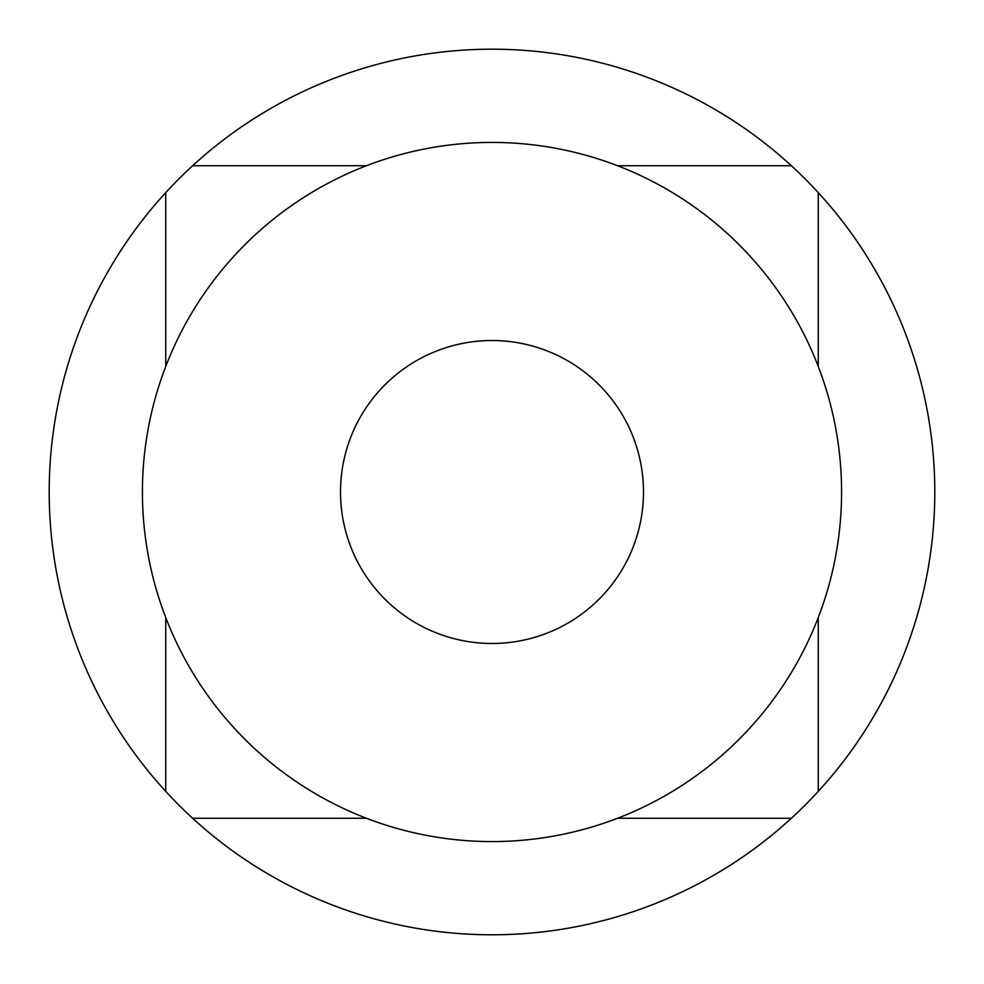 <?xml version="1.0" encoding="UTF-8"?>
<svg xmlns="http://www.w3.org/2000/svg" width="984" height="984" viewBox="0 0 984 984"><rect width="100%" height="100%" fill="white"/><g stroke="black" fill="none" stroke-linecap="round" stroke-linejoin="round"><path stroke-width="1.48" d="M818.27 617.497L818.27 791.357A442.8 442.8 0 0 1 791.357 818.27L617.497 818.27M617.497 165.73L791.357 165.73A442.8 442.8 0 0 1 818.27 192.643L818.27 366.503M791.357 818.27A442.8 442.8 0 0 1 165.73 791.357A442.8 442.8 0 0 1 492 49.2A442.8 442.8 0 0 1 791.357 165.73M818.27 192.643A442.8 442.8 0 0 1 818.27 791.357M841.578 492A349.578 349.578 0 0 0 492 142.422A349.578 349.578 0 0 0 142.422 492A349.578 349.578 0 0 0 492 841.578A349.578 349.578 0 0 0 841.578 492M643.487 492A151.487 151.487 0 0 1 492 643.487A151.487 151.487 0 0 1 340.513 492A151.487 151.487 0 0 1 492 340.513A151.487 151.487 0 0 1 643.487 492A151.487 151.487 0 0 1 492 643.487A151.487 151.487 0 0 1 340.513 492A151.487 151.487 0 0 1 492 340.513A151.487 151.487 0 0 1 643.487 492M192.643 165.73L366.503 165.73M165.73 791.357L165.73 617.497M165.73 366.503L165.73 192.643M366.503 818.27L192.643 818.27"/></g></svg>
